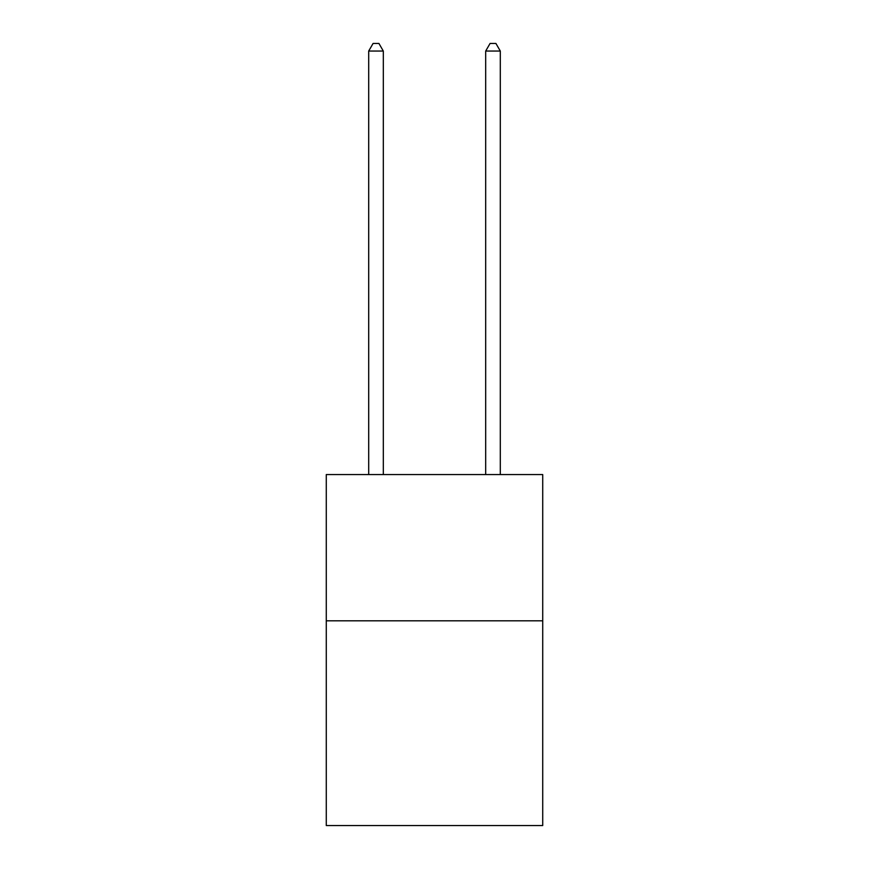 <?xml version="1.0" encoding="UTF-8"?>
<svg xmlns="http://www.w3.org/2000/svg" width="869" height="869" viewBox="0 0 869 869"><rect width="100%" height="100%" fill="white"/><g stroke="black" fill="none" stroke-linecap="round" stroke-linejoin="round"><path stroke-width="1.3" d="M542.723 620.814L542.723 825.55L326.277 825.55L326.277 474.572L542.723 474.572L542.723 620.814L326.277 620.814M383.316 474.572L383.316 51.054L368.695 51.054L368.695 474.572M368.695 51.054L373.083 43.45L378.927 43.45L383.316 51.054M500.305 474.572L500.305 51.054L485.684 51.054L485.684 474.572M485.684 51.054L490.073 43.45L495.917 43.45L500.305 51.054"/></g></svg>
